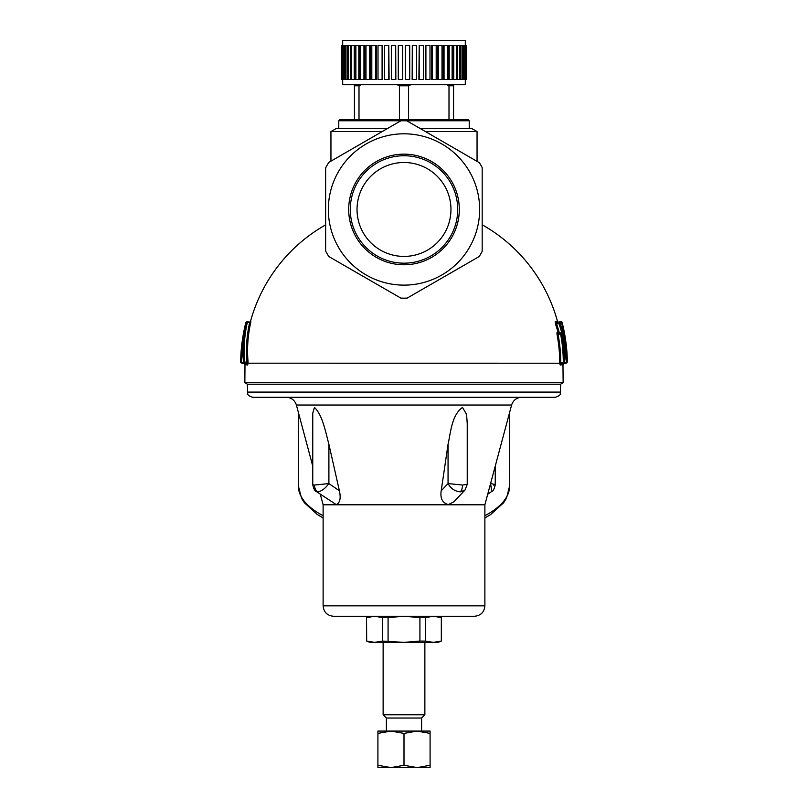 <?xml version="1.0" encoding="UTF-8"?>
<svg xmlns="http://www.w3.org/2000/svg" width="808" height="808" viewBox="0 0 808 808"><rect width="100%" height="100%" fill="white"/><g stroke="black" fill="none" stroke-linecap="round" stroke-linejoin="round"><path stroke-width="1.21" d="M425.483 131.593L477.053 131.593L471.832 128.583L420.271 128.583M387.365 128.583L336.168 128.583L330.947 131.593L382.144 131.593M477.053 161.368L477.053 131.593M330.947 161.156L330.947 131.593M562.449 363.348L562.368 364.287L563.125 363.661A1.04 1.04 80 0 0 562.267 364.691L560.176 365.065L559.762 363.024A155.762 155.762 0 0 0 557.065 334.573C556.803 332.229 556.995 331.896 557.661 333.542M558.358 333.27A157.802 141.834 170 0 0 555.662 324.664L555.227 321.705L556.995 321.402A1.04 1.04 80 0 0 558.177 322.15L560.419 321.756A1.04 1.04 -100 0 1 560.5 321.746A1.04 1.04 0 0 0 560.419 321.756L558.671 322.059A1.04 1.04 0 0 1 557.48 321.311A159.146 159.146 0 0 0 482.174 224.765M557.611 322.089L557.48 321.311M244.178 363.539L244.127 363.529A1.04 1.04 100 0 1 244.996 364.56L244.854 382.75L563.146 382.75L562.964 364.57A1.04 1.04 80 0 1 563.822 363.539L566.226 362.843M246.975 364.034L246.975 362.509A159.237 143.127 -170 0 1 249.621 322.705L250.712 322.523A158.206 142.188 10 0 0 248.076 362.065L247.703 365.044L245.632 364.671L245.46 363.449M560.893 321.776L558.631 322.069A1.04 1.04 80 0 1 557.439 321.321M563.146 382.75L560.54 384.255L247.46 384.255L244.854 382.75M557.065 334.573L558.075 334.381L558.267 333.29L560.399 332.916L560.58 333.936L561.59 333.755A160.358 160.358 0 0 1 564.348 362.56A1.04 1.02 80 0 1 563.509 363.6L563.327 362.57L566.438 362.196A1.04 1.04 80 0 1 565.58 363.236L561.025 364.034L560.782 363.014L559.762 363.024M241.43 361.671L240.824 362.065A163.216 146.703 -170 0 1 241.39 348.177A163.216 146.703 -170 0 1 242.592 338.865L241.39 348.177A163.317 163.317 0 0 0 240.683 362.045L240.824 362.065A1.04 1.04 -80 0 1 240.824 362.065A1.04 1.04 -80 0 0 241.683 363.105L241.723 362.883M248.076 362.065L244.632 362.095L244.369 363.58A1.04 1.02 -80 0 1 243.531 362.55A162.59 146.137 -170 0 1 246.258 322.493L245.895 322.432A163.317 163.317 0 0 0 244.218 329.593A163.297 146.773 10 0 0 241.461 362.176L243.531 362.539A1.04 1.02 -80 0 1 243.531 362.539L244.632 362.095A161.549 145.198 10 0 1 247.349 322.311L246.258 322.493A1.04 1.04 -80 0 1 247.45 321.736L247.349 322.311L249.621 322.705L249.692 322.129L247.127 321.675M558.308 322.129L558.671 322.059A1.04 1.03 -100 0 1 559.843 322.836A162.236 145.814 -10 0 1 567.135 362.075L567.317 362.045A163.317 163.317 0 0 0 566.61 348.177A163.216 146.703 170 0 0 561.611 322.523L558.934 323.543L558.671 322.059L560.55 321.736A1.04 1.04 -100 0 0 560.5 321.746M566.267 363.115L566.267 363.115A1.04 1.04 -100 0 0 567.135 362.085L567.135 362.075A1.04 1.04 -100 0 0 567.135 362.075L566.398 362.509M565.398 338.845L563.782 329.593A163.297 146.773 -10 0 0 562.065 322.442A1.04 1.04 -100 0 0 560.873 321.675L560.914 321.665A1.04 1.04 0 0 1 562.105 322.432L561.732 322.907M241.552 363.075A1.04 1.04 0 0 1 240.683 362.045M486.759 397.304L252.682 397.304C245.551 394.819 248.47 393.627 247.46 392.082L560.54 392.082C559.429 393.627 562.711 394.587 555.318 397.304L486.759 397.304M320.291 494.244L323.119 504.788L484.881 504.788L511.605 405.04C513.221 400.192 516.585 397.607 521.685 397.304L468.367 397.304M312.757 484.82L312.757 413.191L314.453 407.424C322.685 415.292 325.533 432.058 328.896 444.269L339.4 490.81C341.037 498.273 339.996 502.879 336.249 504.616L316.221 491.436L317.726 491.84A7.827 6.555 -90 0 1 314.453 485.063L312.757 484.82C313.756 489.062 314.908 491.264 316.221 491.436M467.236 484.386L464.943 490.133L453.844 501.849L448.258 504.616C442.42 502.889 440.057 498.284 441.198 490.81L448.056 444.269C450.783 432.068 451.712 415.11 462.509 407.424L466.59 414.403L467.236 423.675L467.236 484.386L462.509 485.063A7.827 4.282 90 0 1 460.368 491.84C454.874 491.315 450.763 488.557 448.056 483.558L448.056 444.269M298.334 412.292L298.334 485.881A105.666 46.319 0 0 0 323.119 515.686M509.666 412.292L509.666 485.881L506.495 498.203L503.505 502.879L490.678 514.504L484.881 517.989M328.341 209.464A75.659 75.659 0 0 0 404 285.123A75.659 75.659 0 0 0 479.659 209.464A75.659 75.659 0 0 0 404 133.805A75.659 75.659 0 0 0 328.341 209.464M325.644 209.464L325.644 251.025A88.708 88.708 0 0 0 328.816 256.54L400.819 298.101A88.708 88.708 0 0 0 407.181 298.101L479.184 256.54A88.708 88.708 0 0 0 482.174 251.379L482.174 167.539A88.708 88.708 0 0 0 479.386 162.711L406.788 120.796A88.708 88.708 0 0 0 400.819 120.816L328.816 162.378A88.708 88.708 0 0 0 325.644 167.892L325.644 209.464M442.531 616.282L333.563 616.282C327.22 615.666 323.745 612.181 323.119 605.849L484.881 605.849C484.255 612.181 480.78 615.666 474.437 616.282L442.531 616.282M348.692 209.464A55.308 55.308 0 0 1 404 154.146A55.308 55.308 0 0 1 459.308 209.464A55.308 55.308 0 0 1 404 264.772A55.308 55.308 0 0 1 348.692 209.464M350.288 209.464A53.712 53.712 0 0 1 404 155.742A53.712 53.712 0 0 1 457.712 209.464A53.712 53.712 0 0 1 404 263.176A53.712 53.712 0 0 1 350.288 209.464M357.035 209.464A46.965 46.965 0 0 1 404 162.499A46.965 46.965 0 0 1 450.965 209.464A46.965 46.965 0 0 1 404 256.419A46.965 46.965 0 0 1 357.035 209.464M350.298 45.622L351.409 45.622L351.409 79.537L348.167 79.537L348.167 45.622L350.298 45.622L350.298 79.537M354.247 45.622L355.267 45.622L355.267 79.537L351.692 79.537L351.692 45.622L354.247 45.622L354.247 79.537M358.813 45.622L359.732 45.622L359.732 79.537L355.874 79.537L355.874 45.622L358.813 45.622L358.813 79.537M363.954 45.622L364.761 45.622L364.761 79.537L360.661 79.537L360.661 45.622L363.954 45.622L363.954 79.537M369.589 45.622L370.286 45.622L370.286 79.537L365.994 79.537L365.994 45.622L369.589 45.622L369.589 79.537M375.659 45.622L376.225 45.622L376.225 79.537L371.801 79.537L371.801 45.622L375.659 45.622L375.659 79.537M382.093 45.622L382.527 79.537L378.013 79.537L378.013 45.622L382.093 45.622L382.093 79.537M388.799 45.622L389.092 79.537L384.558 79.537L384.558 45.622L388.799 45.622L388.799 79.537M395.698 45.622L395.839 79.537L391.345 79.537L391.345 45.622L395.698 45.622L395.698 79.537M412.302 45.622L412.161 79.537L416.655 79.537L416.655 45.622L412.302 45.622L412.302 79.537M419.201 45.622L418.908 79.537L423.442 79.537L423.442 45.622L419.201 45.622L419.201 79.537M425.907 45.622L425.473 79.537L429.987 79.537L429.987 45.622L425.907 45.622L425.907 79.537M432.341 45.622L431.775 45.622L431.775 79.537L436.199 79.537L436.199 45.622L432.341 45.622L432.341 79.537M438.411 45.622L437.714 45.622L437.714 79.537L442.006 79.537L442.006 45.622L438.411 45.622L438.411 79.537M444.046 45.622L443.239 45.622L443.239 79.537L447.339 79.537L447.339 45.622L444.046 45.622L444.046 79.537M449.187 45.622L448.268 45.622L448.268 79.537L452.126 79.537L452.126 45.622L449.187 45.622L449.187 79.537M453.753 45.622L452.733 45.622L452.733 79.537L456.308 79.537L456.308 45.622L453.753 45.622L453.753 79.537M341.935 45.622L341.4 45.622L341.4 79.537L341.935 79.537L341.935 45.622L342.683 45.622L342.693 40.4L465.307 40.4L465.307 45.622L456.591 45.622L456.591 79.537L466.6 79.537L466.6 45.622L466.357 79.537M341.935 79.537L342.683 79.537L342.693 84.749L465.307 84.749L465.317 45.622L466.065 45.622L466.065 79.537M339.825 119.715L468.175 119.715L469.226 120.756L338.774 120.756L339.825 119.715M469.226 128.583L469.226 120.756M338.774 128.583L338.774 120.756M386.386 731.078L386.386 718.029L383.133 714.767L424.867 714.767L424.867 642.37M383.133 714.767L383.133 642.37M386.386 718.029L421.614 718.029L424.867 714.767M390.951 731.078L377.912 733.401L377.912 731.078L417.049 731.078L404 733.401L390.951 731.078M421.614 731.078L421.614 718.029M441.461 641.077L437.916 642.37L370.084 642.37L366.539 641.077L374.629 642.37L382.588 641.077L404 642.37L419.918 641.077L425.412 641.077L433.371 642.37L441.461 641.077L441.461 617.575L433.371 616.282L425.412 617.575L425.412 641.077M382.588 641.077L382.588 617.575L388.082 617.575L388.082 641.077M366.539 641.077L366.539 617.575L366.67 641.077M419.918 641.077L419.918 617.575L425.412 617.575M441.33 641.077L441.33 617.575M382.588 617.575L374.629 616.282L366.67 617.575M419.918 617.575L404 616.282L388.082 617.575M430.088 765.267L417.049 767.6L404 765.267L390.951 767.6L377.912 765.267L377.912 767.6L430.088 767.6L430.088 733.401L417.049 731.078L430.088 731.078L430.088 733.401M404 765.267L404 733.401M377.912 765.267L377.912 733.401M365.469 616.282L374.629 616.282M433.371 616.282L474.437 616.282M408.575 119.715L408.575 85.8L410.797 84.749M448.995 119.715L448.995 85.8L446.774 84.749M453.571 119.715L453.571 84.749M354.429 119.715L354.429 84.749M359.005 119.715L359.005 85.8L361.226 84.749M399.425 119.715L399.425 85.8L397.203 84.749M408.575 85.8L399.425 85.8M359.005 85.8L354.429 85.8M453.571 85.8L448.995 85.8M464.741 45.622L464.741 79.537M463.519 45.622L463.519 79.537M462.661 45.622L462.661 79.537M460.964 45.622L460.964 79.537M459.833 45.622L459.833 79.537M457.702 45.622L457.702 79.537M405.303 79.537L409.717 79.537L409.717 45.622L405.303 45.622L405.303 79.537L405.303 45.622M398.283 79.537L402.697 79.537L402.697 45.622L398.283 45.622L398.283 79.537M348.167 45.622L345.339 45.622L345.339 79.537L348.167 79.537M347.036 45.622L347.036 79.537M345.339 45.622L343.259 45.622L343.259 79.537L345.339 79.537M344.481 45.622L344.481 79.537M343.259 45.622L342.683 45.622L342.683 79.537L343.259 79.537M341.643 45.622L341.643 79.537M341.4 45.622L341.4 79.537M321.241 397.304L555.318 397.304M562.105 322.432A163.317 163.317 0 0 1 563.782 329.593A163.297 146.773 -10 0 1 565.398 338.825M565.58 363.236A1.04 1.04 0 0 0 566.438 362.206A1.04 1.04 80 0 1 566.438 362.206A161.065 144.763 170 0 0 561.59 333.755L561.59 333.654A1.04 1.04 0 0 0 560.399 332.916M241.461 362.277L241.461 362.176A1.04 1.04 -80 0 1 241.461 362.176A1.04 1.04 -80 0 0 242.319 363.216L244.369 363.58L242.319 363.216A1.04 1.04 0 0 1 241.451 362.226L244.218 329.593M566.61 348.177L561.6 322.483A1.04 1.04 0 0 0 560.601 321.736A1.04 1.04 -100 0 1 561.611 322.523L561.59 322.442M566.438 362.146A1.04 1.04 0 0 1 566.438 362.206L561.59 333.654L560.51 333.492M247.703 365.044A1.04 1.02 100 0 0 246.854 364.014L244.369 363.58M563.822 363.539L565.681 363.216M244.127 363.529L242.42 363.236M557.439 322.533L557.146 321.705L558.177 322.15L556.399 322.463L558.671 322.059M555.227 321.705A1.04 1.03 80 0 0 556.399 322.463L556.581 323.957L555.662 324.664M325.644 224.866A159.146 159.146 0 0 0 250.52 321.311L249.692 322.129A1.04 1.04 100 0 0 250.874 321.372L250.712 322.523M249.329 322.059L247.581 321.756M245.632 364.671A1.04 1.04 100 0 0 244.773 363.651L245.541 364.287L245.46 363.408M560.176 365.065A1.04 1.02 80 0 1 561.025 364.034M560.752 363.206L247.117 363.196M511.605 405.04L296.395 405.04C294.779 400.192 291.415 397.607 286.315 397.304M484.881 515.686A105.666 46.319 0 0 0 509.666 485.881M495.243 484.83L495.243 484.82C494.244 489.062 493.092 491.264 491.779 491.436L490.557 483.608M493.547 485.063C496.435 484.972 495.425 484.467 490.517 483.558M462.509 485.063L448.056 483.558L441.198 490.81M464.943 490.133L460.368 491.84M328.896 444.269L328.896 483.558L314.453 485.063M339.4 490.81L328.896 483.558C325.24 488.557 321.513 491.315 317.726 491.84M565.206 350.288A161.196 144.885 170 0 0 558.934 323.543L556.581 323.957A158.833 142.763 -10 0 1 559.419 333.088M563.327 362.57A159.328 159.328 0 0 0 560.58 333.936L558.075 334.381A156.782 156.782 0 0 1 560.782 363.014L563.327 362.57M247.46 384.255L247.46 392.082M312.757 466.085L296.395 405.04M323.119 504.788L323.119 605.849M323.119 517.989L317.201 514.423L304.394 502.738L301.566 498.314L298.334 485.881M370.084 616.282L366.539 617.575M437.916 616.282L441.461 617.575M484.881 504.788L484.881 605.849M495.243 466.085L495.243 484.82M487.709 494.244L491.779 491.436M567.317 362.045L566.448 363.075M245.895 322.432L247.086 321.665M560.54 384.255L560.54 392.082M244.854 364.539L243.996 363.509M563.146 364.539L564.004 363.509M558.267 333.29L557.429 332.997L557.661 333.633"/></g></svg>
